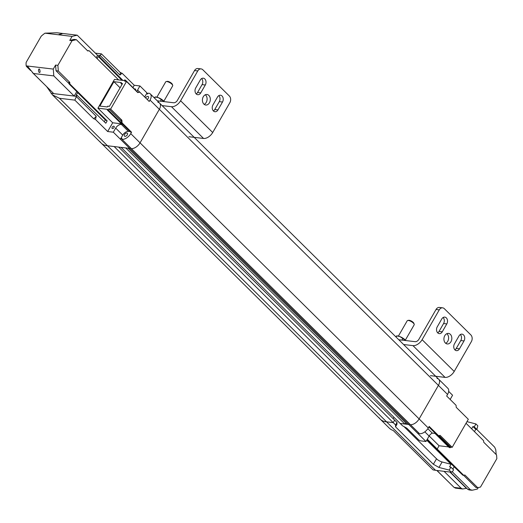 <?xml version="1.0" encoding="UTF-8"?>
<svg xmlns="http://www.w3.org/2000/svg" width="523" height="523" viewBox="0 0 523 523"><rect width="100%" height="100%" fill="white"/><g stroke="black" fill="none" stroke-linecap="round" stroke-linejoin="round"><path stroke-width="0.78" d="M118.603 79.908L89.067 50.685L87.779 50.986L76.345 39.676L72.063 40.676L69.775 40.402L72.082 36.388L44.991 33.178A24.529 14.278 134.7 0 0 41.206 36.205L26.15 62.387A24.529 14.278 134.7 0 0 26.189 65.872L26.483 66.48L27.869 66.643L33.38 73.488L53.81 75.907L53.281 69.082L26.189 65.872M157.939 102.338A7.793 4.537 134.7 0 1 159.62 103.142A7.793 4.537 134.7 0 1 159.345 109.294L140.053 142.838A7.793 4.537 134.7 0 1 131.338 148.597L410.411 424.689A7.793 4.537 -45.3 0 0 419.126 418.923L438.411 385.386L419.126 418.923L140.053 142.838L159.345 109.294L438.411 385.386A7.793 4.537 -45.3 0 0 438.692 379.227A7.793 4.537 134.7 0 1 438.411 385.386L447.57 394.447A7.793 4.537 -45.3 0 0 447.851 388.288L438.692 379.227A7.793 4.537 -45.3 0 0 437.012 378.423M426.729 440.196L451.061 464.274L442.098 461.972A5.112 1.719 29.9 0 1 436.528 458.802L433.377 464.274L395.519 426.814L396.957 424.316L397.016 422.473L395.578 424.97L393.211 422.636L386.556 421.839L393.211 422.636L394.649 420.132L393.211 422.636L114.138 146.545L107.483 145.754L59.504 98.285L74.841 100.122L93.552 118.636L95.493 119.486L107.666 131.528L113.334 132.208L129.711 148.408L130.613 147.878L129.711 148.408L107.483 145.754A24.529 14.278 134.7 0 1 101.201 143.106A24.529 14.278 134.7 0 1 100.109 141.779M59.504 98.285L52.463 94.892L46.717 86.733M30.537 70.487L26.483 66.48M72.063 40.676L57.876 65.342L55.588 65.068L53.281 69.082M44.991 33.178L56.791 32.759L77.227 35.185L97.598 55.34L96.212 57.752M145.603 97.899A2.046 1.19 134.7 0 1 147.911 96.428A2.046 1.19 134.7 0 1 148.388 96.644A2.046 1.19 134.7 0 1 147.159 99.435M126.873 133.012A2.046 1.19 134.7 0 1 127.351 133.228A2.046 1.19 134.7 0 1 126.756 135.516A2.046 1.19 134.7 0 1 124.474 136.137A2.046 1.19 134.7 0 1 124.781 134.169A2.046 1.19 134.7 0 1 126.873 133.012M134.509 89.113A1.432 0.83 134.7 0 1 135.209 88.949A1.432 0.83 134.7 0 1 135.542 89.1A1.432 0.83 134.7 0 1 135.542 90.133M113.792 126.2A1.432 0.83 134.7 0 1 114.125 126.35A1.432 0.83 134.7 0 1 113.713 127.952A1.432 0.83 134.7 0 1 112.112 128.383A1.432 0.83 134.7 0 1 112.327 127.011A1.432 0.83 134.7 0 1 113.792 126.2M130.743 133.627A7.793 4.537 134.7 0 1 122.029 139.386L131.338 148.597A7.793 4.537 134.7 0 0 140.053 142.838L130.743 133.627L131.548 132.227L122.088 122.866L121.879 120.198L110.628 109.072L126.501 81.464L137.752 92.591L139.765 92.12L149.225 101.482L150.029 100.089L159.345 109.294A7.793 4.537 134.7 0 0 159.62 103.142L150.31 93.931A7.793 4.537 134.7 0 1 150.029 100.089M147.8 93.715L147.009 92.931L147.368 94.029L148.63 93.127A7.793 4.537 134.7 0 1 150.31 93.931M144.675 96.984L147.009 92.931L139.942 85.942L134.261 85.275L122.088 73.227L119.944 75.031A4.903 2.857 -45.3 0 0 120.153 72.383L101.436 53.869L95.395 53.156M120.153 72.383L122.036 73.325M32.459 72.625L53.751 93.637L51.071 93.323M33.38 73.488L53.751 93.637L76.476 96.337L74.841 100.122M55.588 65.068L56.033 70.749L69.049 83.621M76.776 91.558L74.181 96.062L53.81 75.907M57.876 65.342L58.321 71.017L56.033 70.749M58.321 71.017L69.755 82.327L69.892 84.033L107.156 120.898L105.809 123.238L77.064 95.317L76.476 96.337M76.436 96.709L96.219 116.283L95.493 119.486M107.666 131.528L112.693 122.787L97.932 108.189L114.478 79.418L124.134 80.562L124.467 79.993L125.409 80.104L137.719 92.283M132.947 87.563L134.261 85.275M119.944 75.031L100.154 55.458L97.598 55.34M121.937 80.3L98.324 56.51L99.305 56.628L99.893 55.608M99.305 56.628L122.918 80.418M69.775 40.402L74.057 39.402L76.345 39.676M72.082 36.388L77.227 35.185M59.027 34.426L62.054 33.845L59.027 34.426M39.173 68.958C38.284 69.382 38.251 70.54 39.081 72.436C40.238 72.795 40.395 71.703 39.552 69.167L39.173 68.958M101.436 53.869L100.154 55.458M131.548 132.227L130.645 132.123L121.186 122.761L122.088 122.866M130.064 131.541L128.449 131.417A5.008 2.916 -45.3 0 0 122.755 135.111L120.401 139.196L121.898 138.32L122.029 139.386M136.967 91.538A5.008 2.916 134.7 0 1 137.588 90.028L139.942 85.942M113.334 132.208L115.688 128.115A5.008 2.916 134.7 0 1 121.382 124.428L122.022 124.5L107.267 109.902L108.209 110.013L108.869 108.862L110.628 109.072M121.323 123.807L112.693 122.787M139.765 92.12L137.49 92.336M126.501 81.464L124.742 81.255L125.409 80.104M97.932 108.189L107.594 109.333L107.267 109.902M107.32 106.967L99.873 106.084L113.903 81.68L121.356 82.569L120.891 83.366L122.526 83.562L109.418 106.359L107.784 106.162L107.32 106.967M121.879 120.198L120.976 120.094L121.186 122.761M121.042 120.905L108.869 108.862M77.064 95.317L76.077 95.199L77.777 92.551L69.069 83.935L69.892 84.033M69.755 82.327L68.938 82.229L69.069 83.935M107.156 120.898L105.319 119.937L104.28 121.754M105.319 119.937L77.613 92.532M89.067 50.685L87.544 50.751M97.101 58.635L98.324 56.51M113.903 81.68L120.087 87.805M130.031 131.606L108.209 110.013M122.009 84.471L120.891 83.366M433.377 464.274L438.954 467.451L449.205 470.085L451.336 472.191L435.548 470.308L386.556 421.839A24.529 14.278 134.7 0 1 380.273 419.198A24.529 14.278 -45.3 0 0 386.556 421.839L107.483 145.754A24.529 14.278 134.7 0 1 101.201 143.106L52.463 94.892M125.742 147.931L121.094 147.375L400.167 423.467L408.783 424.493L129.711 148.408L128.063 148.212L407.136 424.297L408.783 424.493L409.686 423.97L408.783 424.493L425.977 441.504L420.355 440.83L418.831 440.033L406.835 428.167L402.527 425.8L400.167 423.467L404.815 424.022L125.742 147.931M405.75 422.93L404.815 424.022M393.943 417.308L393.165 418.662L393.943 417.308M397.016 422.473L118.656 147.087M379.182 417.864A24.529 14.278 -45.3 0 0 380.273 419.198L101.201 143.106M428.285 427.984A7.793 4.537 -45.3 0 1 419.57 433.744L410.411 424.689A7.793 4.537 -45.3 0 0 419.126 418.923L428.285 427.984L429.187 426.415L438.594 435.718L437.627 435.607L428.88 426.951M466.961 421.656L475.923 423.944L477.813 425.814L476.865 429.442L474.25 426.86L475.923 423.944M448.682 391.381L452.578 395.238L450.153 399.461M447.57 394.447L446.668 396.016L456.076 405.318L456.219 407.319L468.32 419.289L452.199 447.322L440.098 435.358L438.594 435.718M436.528 458.802L403.978 426.598M395.578 424.97L395.519 426.814M380.273 419.198L389.426 428.252A24.529 14.278 -45.3 0 0 393.178 430.436L433.064 469.896L435.548 470.308M450.682 484.05L436.816 470.458M466.032 423.264L483.598 440.686L483.723 442.236L496.562 454.945L496.85 458.632L480.5 487.063L477.721 487.711L464.869 475.002L463.659 475.283L437.195 449.035L439.072 445.766M471.622 490.241L469.033 489.927L467.595 489.208L472.419 490.195L477.453 489.018L478.277 487.58M474.25 426.86L472.955 426.526L471.635 428.814M472.955 426.526L475.773 429.311L474.446 431.606M452.199 447.322L450.663 447.139L439.019 435.62M448.597 446.897L439.078 445.766L437.195 449.035L427.291 439.209M450.663 447.139L450.342 447.695L449.27 447.564L434.973 433.423L432.318 433.109A4.498 2.615 134.7 0 0 429.108 436.058L425.977 441.504M417.942 433.554L418.838 433.024M449.205 470.085L450.878 467.17L449.584 466.843L451.061 464.274M452.84 469.105L454.16 466.81L426.945 439.817M429.161 435.96L439.078 445.766M451.336 472.191L452.853 471.099L453.578 469.844L450.878 467.17M436.96 470.478L454.088 487.416L455.52 488.136L462.613 488.985L461.175 488.26L444.053 471.321M476.747 429.429L494.686 447.172L495.791 449.806L496.164 454.546M462.613 488.985L466.679 488.305M476.865 429.442L475.773 429.311M438.196 435.672L450.342 447.695M427.847 428.683L432.318 433.109M454.16 466.81L462.809 475.185L463.659 475.283M449.885 472.014L466.307 488.26M467.595 489.208L450.257 472.06M470.19 489.515L452.107 471.635M477.721 487.711L475.917 487.501L463.555 475.27M188.901 136.719L203.552 138.458L171.459 106.705L162.104 105.594M157.266 100.808L173.728 102.763A3.216 1.876 134.7 0 0 177.382 100.39L194.536 70.559A4.831 3.576 -83.2 0 1 197.897 68.52L201.12 68.905A4.831 3.576 96.8 0 0 197.759 70.938L194.536 70.559M171.459 106.705A8.048 4.687 -45.3 0 0 180.605 100.769L197.759 70.938M203.552 138.458A8.048 4.687 -45.3 0 0 212.704 132.522L180.605 100.769M201.12 68.905A4.831 3.576 96.8 0 1 202.819 69.755L229.336 95.99A4.831 3.576 96.8 0 1 229.859 102.691L212.704 132.522M209.435 102.796A5.308 3.936 -83.2 0 1 205.742 105.031A5.308 3.936 -83.2 0 1 202.46 99.298A5.308 3.936 -83.2 0 1 206.99 94.486A5.308 3.936 -83.2 0 1 209.435 102.796M200.76 92.878A4.347 3.216 -83.2 0 1 197.74 94.709A4.347 3.216 -83.2 0 1 195.739 87.91L200.276 80.019A4.347 3.216 -83.2 0 1 203.297 78.189A4.347 3.216 -83.2 0 1 205.297 84.994L200.76 92.878L197.544 92.493L202.074 84.608A4.347 3.216 96.8 0 0 201.617 78.587M217.973 109.902A4.347 3.216 -83.2 0 1 214.953 111.732A4.347 3.216 -83.2 0 1 212.953 104.933L217.483 97.049A4.347 3.216 -83.2 0 1 220.51 95.219A4.347 3.216 -83.2 0 1 222.51 102.018L217.973 109.902L214.75 109.523L219.287 101.639A4.347 3.216 96.8 0 0 218.83 95.617M204.186 104.371A5.308 3.936 96.8 0 0 206.212 102.416A5.308 3.936 96.8 0 0 205.323 94.761M213.41 110.954A4.347 3.216 96.8 0 0 214.75 109.523M196.197 93.924A4.347 3.216 96.8 0 0 197.544 92.493M155.736 96.984A6.184 2.079 29.9 0 1 156.017 97.01A6.184 2.079 29.9 0 1 158.561 97.729A6.184 2.079 29.9 0 1 163.719 101.037A6.184 2.079 29.9 0 1 164.281 101.639L158.561 97.729L155.213 96.918L154.527 98.102M160.404 101.181L161.398 99.448M156.017 97.01L154.017 97.598M163.869 101.187L172.675 85.87A4.021 1.353 -150.1 0 0 172.688 85.321A4.021 1.353 -150.1 0 0 171.871 84.183A4.021 1.353 -150.1 0 0 166.17 81.575A4.021 1.353 -150.1 0 0 165.699 81.863L156.893 97.173M166.17 81.575L167.164 81.372A3.203 1.079 29.9 0 1 171.707 83.451A3.203 1.079 29.9 0 1 172.361 84.36L172.688 85.321M430.409 375.645L445.06 377.384L412.961 345.631L403.606 344.52M398.774 339.734L415.229 341.682A3.216 1.876 134.7 0 0 418.89 339.309L436.045 309.479A4.831 3.576 -83.2 0 1 439.405 307.446L442.628 307.831A4.831 3.576 96.8 0 0 439.268 309.864L436.045 309.479M412.961 345.631A8.048 4.687 -45.3 0 0 422.113 339.695L439.268 309.864M445.06 377.384A8.048 4.687 -45.3 0 0 454.206 371.448L422.113 339.695M442.628 307.831A4.831 3.576 96.8 0 1 444.328 308.681L470.837 334.91A4.831 3.576 96.8 0 1 471.36 341.617L454.206 371.448M450.944 341.722A5.308 3.936 -83.2 0 1 447.243 343.957A5.308 3.936 -83.2 0 1 443.968 338.218A5.308 3.936 -83.2 0 1 448.499 333.406A5.308 3.936 -83.2 0 1 450.944 341.722M442.268 331.798A4.347 3.216 -83.2 0 1 439.248 333.628A4.347 3.216 -83.2 0 1 437.248 326.829L441.778 318.945A4.347 3.216 -83.2 0 1 444.805 317.115A4.347 3.216 -83.2 0 1 446.805 323.914L442.268 331.798L439.045 331.419L443.582 323.534A4.347 3.216 96.8 0 0 443.125 317.513M459.482 348.828A4.347 3.216 -83.2 0 1 456.455 350.658A4.347 3.216 -83.2 0 1 454.454 343.859L458.991 335.975A4.347 3.216 -83.2 0 1 462.012 334.145A4.347 3.216 -83.2 0 1 464.012 340.944L459.482 348.828L456.259 348.442L460.789 340.558A4.347 3.216 96.8 0 0 460.332 334.537M445.688 343.297A5.308 3.936 96.8 0 0 447.721 341.336A5.308 3.936 96.8 0 0 446.832 333.687M454.912 349.88A4.347 3.216 96.8 0 0 456.259 348.442M437.705 332.85A4.347 3.216 96.8 0 0 439.045 331.419M397.245 335.91A6.184 2.079 29.9 0 1 397.526 335.936A6.184 2.079 29.9 0 1 400.069 336.655A6.184 2.079 29.9 0 1 405.227 339.957A6.184 2.079 29.9 0 1 405.783 340.565L400.069 336.655L396.715 335.838L396.035 337.028M401.906 340.107L402.906 338.368M397.526 335.936L395.525 336.518M405.377 340.107L414.183 324.796A4.021 1.353 -150.1 0 0 414.19 324.247A4.021 1.353 -150.1 0 0 413.379 323.109A4.021 1.353 -150.1 0 0 407.672 320.501A4.021 1.353 -150.1 0 0 407.208 320.789L398.402 336.099M407.672 320.501L408.672 320.298A3.203 1.079 29.9 0 1 413.216 322.377A3.203 1.079 29.9 0 1 413.863 323.286L414.19 324.247M93.552 118.636A4.903 2.857 -45.3 0 0 96.219 116.283M115.688 128.115L122.755 135.111M139.693 92.113L137.588 90.028M121.382 124.428L128.449 131.417M424.839 431.841L429.108 436.058M438.954 467.451L442.098 461.972M454.088 487.416L461.175 488.26M205.297 84.994L202.074 84.608M222.51 102.018L219.287 101.639M446.805 323.914L443.582 323.534M464.012 340.944L460.789 340.558M438.692 379.227L159.62 103.142"/></g></svg>
